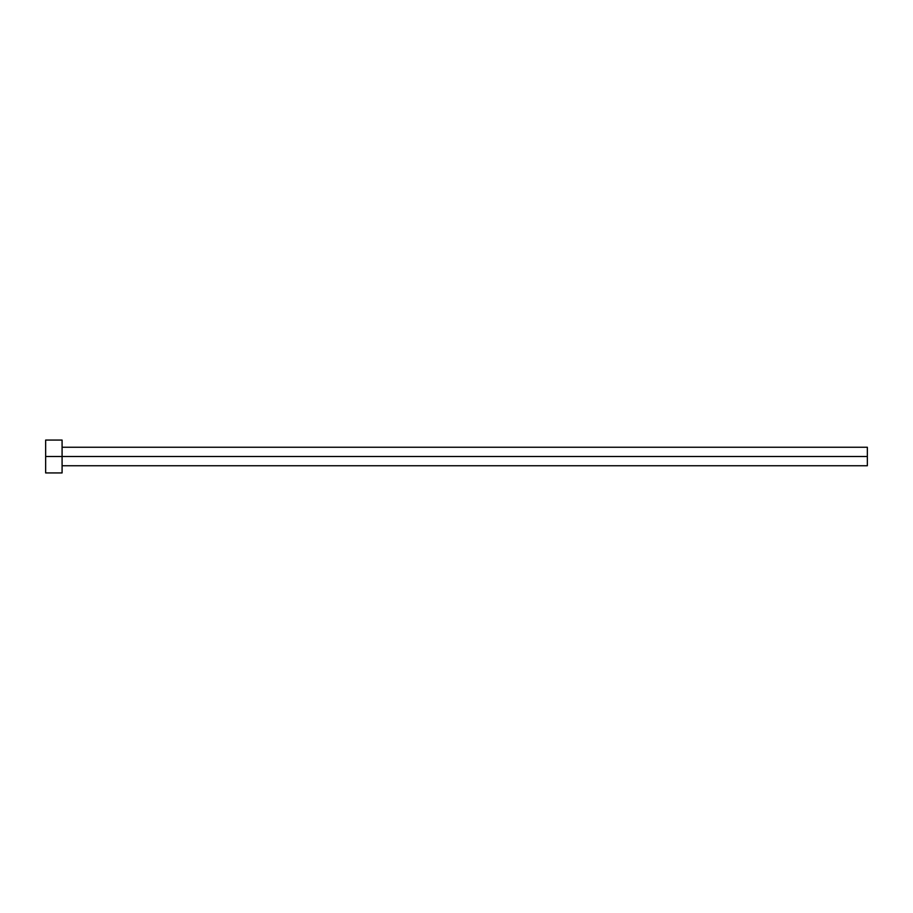 <?xml version="1.0" encoding="UTF-8"?>
<svg xmlns="http://www.w3.org/2000/svg" width="913" height="913" viewBox="0 0 913 913"><rect width="100%" height="100%" fill="white"/><g stroke="black" fill="none" stroke-linecap="round" stroke-linejoin="round"><path stroke-width="1.37" d="M45.65 472.934L45.65 440.066L45.65 456.5L867.35 456.5L867.35 465.744L867.35 456.5L45.65 456.5L45.65 472.934L62.084 472.934L62.084 440.066L62.084 472.934M867.35 456.5L867.35 447.256L867.35 456.5M62.084 465.744L867.35 465.744M45.65 440.066L62.084 440.066M62.084 447.256L867.35 447.256"/></g></svg>
